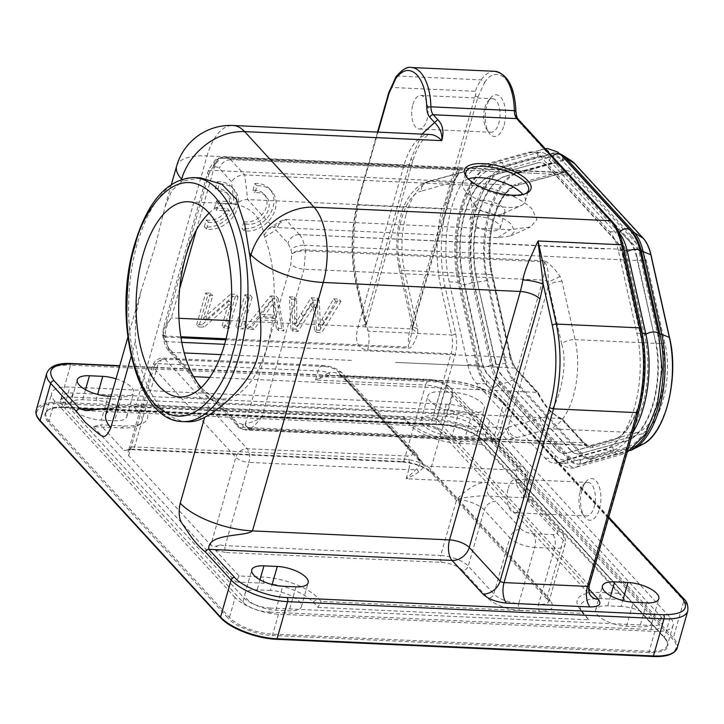 <?xml version="1.0" encoding="UTF-8"?>
<svg xmlns="http://www.w3.org/2000/svg" width="724" height="724" viewBox="0 0 724 724"><rect width="100%" height="100%" fill="white"/><g stroke="black" fill="none" stroke-linecap="round" stroke-linejoin="round"><path stroke-width="0.54" stroke-dasharray="3.62 2.71" d="M622.631 255.662L623.074 255.69A34.598 16.86 92.6 0 0 616.368 241.137L547.733 166.357A34.598 16.86 92.6 0 0 540.547 162.565A34.598 16.86 92.6 0 0 537.878 162.873L491.714 175.516A69.911 34.073 -87.4 0 0 464.681 212.883A69.911 34.073 -87.4 0 0 462.663 277.509L481.216 360.19A34.598 16.86 -87.4 0 0 487.922 374.742L556.566 449.514A34.598 16.86 -87.4 0 0 563.752 453.305A34.598 16.86 -87.4 0 0 566.421 452.998L612.133 440.337A69.911 34.073 -87.4 0 0 641.183 338.343L622.631 255.662A34.598 16.86 -87.4 0 0 615.925 241.11L547.29 166.339A34.598 16.86 -87.4 0 0 540.095 162.547A34.598 16.86 -87.4 0 0 537.434 162.855M623.074 255.69L641.627 338.37A69.911 34.073 92.6 0 1 612.576 440.355L566.865 453.025A34.598 16.86 92.6 0 1 564.195 453.333A34.598 16.86 92.6 0 1 557.009 449.541L488.365 374.761A34.598 16.86 92.6 0 1 481.659 360.208L463.107 277.527A69.911 34.073 92.6 0 1 465.125 212.901A69.911 34.073 92.6 0 1 492.157 175.534L537.878 162.873M561.489 166.991L629.69 241.744A34.598 16.86 92.6 0 1 636.387 256.296L654.949 338.977A69.911 34.073 92.6 0 1 625.898 440.961L580.177 453.631A34.598 16.86 92.6 0 1 577.508 453.939A34.598 16.86 92.6 0 1 570.322 450.147L501.678 375.367A34.598 16.86 92.6 0 1 494.981 360.814L476.419 278.134A69.911 34.073 92.6 0 1 478.437 213.517A69.911 34.073 92.6 0 1 505.47 176.149L551.19 163.479A34.598 16.86 92.6 0 1 553.86 163.172A34.598 16.86 92.6 0 1 561.046 166.963L561.489 166.991A34.598 16.86 -87.4 0 0 554.303 163.19A34.598 16.86 -87.4 0 0 551.634 163.506L551.19 163.479M629.69 241.744L561.046 166.963M564.385 170.792L518.565 183.489C497.913 187.525 483.234 239.065 492.338 275.527L510.945 358.398L516.266 369.955A2.036 1.602 137.4 0 0 514.999 368.063L537.317 392.372A103.297 50.336 -87.4 0 0 561.335 418.526L583.644 442.835A2.036 1.602 -42.6 0 1 584.901 444.726C587.318 447.314 589.924 448.237 592.73 447.495L638.55 434.807C659.202 430.762 673.881 379.222 664.768 342.76L646.17 259.889L640.849 248.332A2.036 1.602 -42.6 0 1 638.559 250.061L569.915 175.289A2.036 1.602 137.4 0 0 572.204 173.561C569.797 170.973 567.191 170.059 564.385 170.792A2.036 1.756 -105.5 0 1 562.666 172.728L223.553 157.235L221.01 157.932L459.821 168.846C462.319 168.927 463.695 169.896 463.939 171.742L429.848 181.443A10.181 8.778 74.5 0 0 427.45 181.715A10.181 8.778 74.5 0 0 421.296 191.109L453.631 182.158L456.373 176.194M453.704 182.158L459.052 173.045L462.183 172.502M463.939 171.724L458.708 173.525L454.907 179.869A5.086 1.937 -164.1 0 1 454.916 180.421A5.086 1.937 -164.1 0 1 452.147 181.344L410.128 328.868A5.086 1.937 15.9 0 0 412.897 327.936A5.086 1.937 15.9 0 0 412.852 327.384L413.277 323.818L400.146 265.346C392.797 235.943 404.644 194.367 421.296 191.109M201.172 387.593A97.695 47.612 -87.4 0 0 222.006 398.906A97.695 47.612 -87.4 0 0 267.319 345.819A97.695 47.612 -87.4 0 0 264.64 237.237L264.079 235.074C261.264 218.033 251.889 207.815 235.943 204.43C239.418 201.145 243.345 199.525 247.708 199.562L472.31 209.824C485.514 209.96 506.221 218.014 511.705 224.947L514.592 231.264L510.329 236.033L497.841 237.644L273.247 227.381L247.708 199.562L244.685 174.927L469.288 185.19C491.813 185.959 521.941 197.516 532.33 209.39L536.891 219.616L530.411 226.992L510.149 229.698L285.546 219.435L280.948 220.775L275.853 229.997L287.98 243.21L290.939 249.635L291.844 253.681L290.867 264.142L245.427 423.64C246.187 426.463 247.916 428.11 250.613 428.572L250.413 428.726A5.086 2.48 92.6 0 1 249.871 428.997L493.116 440.111C494.999 440.147 502.836 439.767 514.004 438.364L549.715 428.735L636.713 432.708A61.06 29.756 -87.4 0 0 662.089 343.638L575.082 339.656A61.06 29.756 92.6 0 1 549.715 428.735A10.181 8.778 -105.5 0 1 540.511 418.255C555.742 418.635 569.842 369.14 561.661 344.027A10.181 4.344 -12.6 0 1 575.082 339.656L561.96 281.183L560.114 276.505C556.313 270.948 552.837 266.984 549.697 264.586C547.172 262.133 545.344 260.857 544.204 260.767L544.367 261.817C545.751 262.188 547.679 268.414 547.959 271.581L548.539 285.546L508.185 427.205L501.035 436.065C498.438 438.301 495.976 439.558 493.659 439.839A25.44 12.399 -87.4 0 0 500.782 427.613L542.801 280.098A5.086 1.937 -164.1 0 1 548.611 281.971L560.114 276.496M561.951 281.193C555.145 281.672 550.692 283.129 548.611 285.537M508.248 427.214C508.185 432.355 511.225 435.839 517.379 437.676M514.004 438.373C510.32 437.187 507.85 434.219 506.61 429.486M417.612 328.986L412.264 326.415L413.35 323.836M400.146 265.346A10.181 4.344 167.4 0 0 399.096 267.98A10.181 4.344 167.4 0 0 404.481 270.514L417.603 328.995L417.839 333.601C414.146 343.701 411.114 348.561 408.734 348.19L225.798 339.837M412.888 327.384L412.499 328.633M412.526 328.904L417.829 333.61M458.808 173.289L456.41 176.104L457.74 173.163C459.215 170.873 459.722 169.525 459.278 169.117A25.44 12.399 -87.4 0 0 452.147 181.344L213.345 170.43L196.349 230.105M229.617 320.614L410.128 328.868A25.44 12.399 -87.4 0 0 408.562 347.14L412.852 327.384M544.204 260.767L305.392 249.852C300.035 249.834 295.528 251.11 291.853 253.681C295.962 251.753 300.532 250.821 305.564 250.902L304.37 245.273L643.482 260.767A25.44 12.399 -87.4 0 0 638.559 250.061L298.949 234.558L605.192 248.92M218.657 158.239L212.756 167.525L215.662 159.823L220.467 158.203L459.278 169.117A5.086 2.48 -87.4 0 1 459.821 168.846M178.955 318.298L171.326 317.954L163.362 328.343L163.289 334.153L208.729 174.665A10.181 3.873 -164.1 0 1 207.815 172.276A10.181 3.873 -164.1 0 1 213.345 170.43A25.44 12.399 -87.4 0 1 216.503 162.855L221.01 157.932L218.766 158.212M179.652 288.713L171.326 317.954C167.226 323.592 165.208 329.474 165.28 335.61A25.44 12.399 92.6 0 0 165.316 336.026A5.086 1.267 -5.6 0 1 162.701 335.185A5.086 1.267 -5.6 0 1 163.325 334.488L162.864 335.791L165.488 337.076A5.086 2.48 92.6 0 1 165.316 336.026L180.828 336.741M230.612 159.597L535.814 173.353L230.612 159.597A25.44 12.399 -87.4 0 0 225.517 156.999A25.44 12.399 -87.4 0 0 223.553 157.235A10.181 8.778 74.5 0 0 221.155 157.497A10.181 8.778 74.5 0 0 214.992 166.9L217.245 166.972L219.345 168.439L231.472 181.652L234.223 204.096A97.695 47.612 -87.4 0 0 230.92 203.715A97.695 47.612 -87.4 0 0 209.145 213.082M250.613 428.572C254.097 426.137 257.889 422.183 261.979 416.707L500.782 427.613A5.086 1.937 15.9 0 1 506.583 429.486M195.037 379.204A103.297 50.336 -87.4 0 0 217.77 402.834L561.335 418.526L562.313 418.897L562.711 420.553L584.901 444.726M550.276 441.694L422.255 435.649L583.644 442.835A25.44 12.399 -87.4 0 0 588.929 445.631A25.44 12.399 -87.4 0 0 590.893 445.396L636.713 432.708A2.036 1.756 74.5 0 1 638.55 434.807M422.445 435.839L240.087 427.142A5.086 4 -42.6 0 1 237.626 426.056A5.086 4 -42.6 0 1 236.938 422.409L214.322 397.775L201.625 388.688L190.91 372.272L168.294 347.638L164.348 339.076A5.086 2.172 167.4 0 0 163.823 340.389A5.086 2.172 167.4 0 0 166.52 341.665L181.805 342.362M209.761 377.403L537.317 392.372L538.457 392.924L538.457 394.127L549.597 411.006L562.711 420.553M395.621 362.434L480.908 366.127L395.621 362.434M181 337.782L165.488 337.076L166.52 341.665A25.44 12.399 92.6 0 0 171.443 352.362L184.231 352.95M221.2 354.642L353.258 360.48M592.73 447.495A2.036 1.756 74.5 0 0 590.893 445.396L247.337 429.703L249.871 428.997A5.086 4.389 -105.5 0 1 245.273 423.757L252.359 421.911C256.006 420.563 259.21 418.825 261.979 416.707L303.999 269.183L305.564 250.902L544.367 261.817A25.44 12.399 -87.4 0 1 542.801 280.098L303.999 269.183A10.181 3.873 15.9 0 1 290.867 264.142M478.483 216.548A15.774 6.009 15.9 0 0 469.903 219.417A15.774 6.009 15.9 0 0 476.265 226.675A15.774 6.009 15.9 0 0 491.677 230.92A15.774 6.009 15.9 0 0 500.248 228.06A15.774 6.009 15.9 0 0 493.895 220.793A15.774 6.009 15.9 0 0 478.483 216.548M230.431 159.398L244.685 174.927C239.3 174.955 234.893 177.199 231.472 181.652M235.943 204.43L234.223 204.096M264.079 235.074L268.631 228.694L273.247 227.381L285.546 219.435L299.799 234.965M493.116 440.111A5.086 2.48 -87.4 0 0 493.659 439.839L250.413 428.726C247.717 428.264 246.006 426.608 245.273 423.757L242.73 424.463A5.086 4.389 -105.5 0 0 247.337 429.703A25.44 12.399 92.6 0 1 245.373 429.929A25.44 12.399 92.6 0 1 240.087 427.142L217.77 402.834L215.309 401.865L214.322 397.775M193.761 376.67L190.928 375.195L190.91 372.272M559.815 153.769A44.779 21.82 -87.4 0 0 556.548 153.108A44.779 21.82 -87.4 0 0 553.091 153.506L507.37 166.176A80.093 39.033 -87.4 0 0 476.401 208.974A80.093 39.033 -87.4 0 0 474.093 283.012L492.646 365.692A44.779 21.82 -87.4 0 0 501.325 384.525L569.96 459.297A44.779 21.82 -87.4 0 0 579.263 464.211A44.779 21.82 -87.4 0 0 582.72 463.803L628.432 451.143A80.093 39.033 -87.4 0 0 630.188 450.581M483.125 200.258A15.774 6.009 15.9 0 0 474.546 203.118A15.774 6.009 15.9 0 0 475.216 205.888A15.774 6.009 15.9 0 0 496.311 214.63A15.774 6.009 15.9 0 0 502.863 213.761A15.774 6.009 15.9 0 0 504.89 211.761A15.774 6.009 15.9 0 0 498.537 204.494A15.774 6.009 15.9 0 0 483.125 200.258M418.599 472.084L416.879 468.727C419.178 466.166 420.291 463.876 420.219 461.867L424.002 465.966C424.173 466.926 422.373 468.962 418.599 472.084C417.232 473.342 408.798 477.849 406.173 478.763L416.879 468.727A20.353 7.747 -164.1 0 1 408.752 469.713A10.181 4.959 -87.4 0 0 407.069 456.02L247.282 448.726L165.135 359.24L163.036 358.226L158.303 363.656L318.098 370.959A20.353 7.747 -164.1 0 1 328.832 372.806L315.519 380.01C318.08 378.761 327.456 375.828 330.117 375.693L328.832 372.806C332.814 372.064 336.452 372.525 339.746 374.199A19.774 7.53 15.9 0 1 344.714 378L418.345 458.211A5.086 4 137.4 0 0 419.214 460.337A5.086 4 137.4 0 0 421.667 461.414L348.045 381.213A5.086 4 -42.6 0 1 345.583 380.127A5.086 4 -42.6 0 1 344.714 378A10.181 8 -42.6 0 0 342.986 373.756L416.617 453.966A10.181 8 137.4 0 0 411.694 451.794C413.712 454.572 412.173 455.975 407.069 456.02M527.28 480.175L516.257 483.795C518.411 489.388 521.932 494.085 526.81 497.886L489.243 496.166C485.442 495.641 480.664 495.723 474.899 496.42C471.442 496.736 461.65 497.768 456.681 499.406C469.985 486.247 479.243 482.012 487.56 482.483C486.284 488.229 486.836 492.791 489.243 496.166L495.714 501.352A10.181 8 -42.6 0 0 484.256 509.995L509.796 537.814L493.813 593.924A19.34 7.358 15.9 0 0 518.764 603.499L534.746 547.389A19.34 7.358 -164.1 0 1 509.796 537.814A10.181 8 137.4 0 1 521.253 529.163L495.714 501.352M330.117 375.693L336.506 375.294L340.606 376.371M634.975 446.898A80.093 39.033 92.6 0 1 626.658 451.061L580.938 463.722A44.779 21.82 92.6 0 1 577.49 464.129A44.779 21.82 92.6 0 1 568.186 459.215L499.542 384.444A44.779 21.82 92.6 0 1 490.872 365.611L472.32 282.93A80.093 39.033 92.6 0 1 474.627 208.901A80.093 39.033 92.6 0 1 505.596 166.095L551.317 153.425A44.779 21.82 92.6 0 1 554.765 153.026A44.779 21.82 92.6 0 1 562.086 156.049M468.365 178.882A32.562 12.399 15.9 0 0 462.654 183.588A32.562 12.399 15.9 0 0 464.03 189.29A32.562 12.399 15.9 0 0 507.587 207.345A32.562 12.399 15.9 0 0 521.117 205.553A32.562 12.399 15.9 0 0 525.289 201.435A32.562 12.399 15.9 0 0 522.918 194.412M531.615 500.139L526.81 497.886L557.028 530.801A10.181 8 -42.6 0 1 561.978 533A10.181 8 -42.6 0 1 563.326 540.258L533.108 507.343C525.425 501.234 522.619 482.338 525.497 475.333L527.298 480.103C528.448 475.777 527.38 471.758 524.113 468.039L450.491 387.838A10.181 8 -42.6 0 1 451.867 395.123L430.726 469.333A20.353 7.747 15.9 0 0 404.463 459.251L134.583 446.925A10.181 3.873 15.9 0 0 130.718 447.341L128.148 451.939L128.673 455.677L210.811 545.154C212.784 546.801 215.915 546.692 220.223 544.846C216.177 546.204 214.63 548.032 215.571 550.34L239.119 575.987L263.084 577.082A42.743 16.272 -164.1 0 1 318.243 598.259L321.166 601.436L583.942 613.445L581.019 610.269A42.743 16.272 -164.1 0 1 579.01 607.744A42.743 16.272 -164.1 0 1 600.431 592.494L619.961 593.39L481.216 442.246L461.686 441.35A42.743 16.272 -164.1 0 1 406.526 420.182L403.503 416.888L140.727 404.879L143.75 408.173A42.743 16.272 -164.1 0 1 142.094 423.585A42.743 16.272 -164.1 0 1 124.347 425.938L100.374 424.843L123.922 450.491L128.356 450.002L130.718 447.341M636.387 256.296L636.83 256.314A34.598 16.86 -87.4 0 0 630.133 241.762M636.83 256.314L654.949 338.977M625.898 440.961L626.341 440.988A69.911 34.073 -87.4 0 0 655.392 338.995M626.341 440.988L580.177 453.631M570.322 450.147L570.765 450.165A34.598 16.86 -87.4 0 0 577.951 453.957A34.598 16.86 -87.4 0 0 580.621 453.649M570.765 450.165L501.678 375.367M494.981 360.814L495.424 360.842A34.598 16.86 -87.4 0 0 502.121 375.394M495.424 360.842L476.419 278.134M505.47 176.149L505.913 176.167A69.911 34.073 -87.4 0 0 478.881 213.535A69.911 34.073 -87.4 0 0 476.863 278.152M505.913 176.167L551.634 163.506M466.654 176.991A32.562 12.399 15.9 0 0 467.251 177.977A32.562 12.399 15.9 0 0 510.809 196.032A32.562 12.399 15.9 0 0 524.339 194.24A32.562 12.399 15.9 0 0 525.362 193.715M391.91 87.468L389.431 92.029L359.167 198.295C358.018 202.286 357.774 204.53 358.425 205.028L441.866 208.838C442.771 208.44 443.794 206.231 444.934 202.213L475.206 95.948C475.994 93.224 476.048 91.667 475.36 91.278L391.91 87.468A44.273 21.575 92.6 0 1 397.738 76.038L396.173 76.626M366.045 324.262L357.946 327.04C354.335 341.14 357.556 348.787 367.602 349.982L451.043 353.792A20.353 9.919 -87.4 0 0 451.631 334.959L368.181 331.149L365.692 326.352L364.878 320.687L366.063 324.198M589.155 585.852A3.05 1.158 15.9 0 0 588.884 585.146L436.726 419.395L454.989 355.303C456.925 348.063 457.152 340.841 455.658 333.655L445.016 286.387C439.305 258.875 440.156 231.255 447.586 203.535L477.858 97.269L484.637 82.445L481.189 79.857L397.738 76.038A44.273 21.575 92.6 0 1 411.277 67.495M412.888 104.555A16.788 8.181 92.6 0 1 420.68 95.432A16.788 8.181 92.6 0 1 426.934 119.849A16.788 8.181 92.6 0 1 419.142 128.981A16.788 8.181 92.6 0 1 412.888 104.555M508.239 488.293A16.788 8.181 92.6 0 1 516.031 479.17A16.788 8.181 92.6 0 1 522.285 503.596A16.788 8.181 92.6 0 1 514.493 512.719A16.788 8.181 92.6 0 1 508.239 488.293M200.439 177.869L183.272 180.964A122.121 59.513 -87.4 0 0 180.747 182.267L181.597 179.29M235.11 597.572L54.662 400.996A33.585 12.788 -164.1 0 1 51.657 393.132A33.585 12.788 -164.1 0 1 69.911 387.032L446.319 404.227A33.585 12.788 -164.1 0 1 489.659 420.87L670.107 617.445A33.585 12.788 -164.1 0 1 673.112 625.31A33.585 12.788 -164.1 0 1 654.858 631.409L278.45 614.205A33.585 12.788 -164.1 0 1 235.11 597.572L229.445 617.481A1.014 0.796 -42.6 0 1 228.295 618.341L47.847 421.766C41.042 412.345 46.273 407.558 63.558 407.386A1.014 0.498 -87.4 0 0 63.766 407.494A1.014 0.498 -87.4 0 0 64.246 406.942A33.585 12.788 15.9 0 0 45.983 413.042A33.585 12.788 15.9 0 0 48.988 420.906A1.014 0.796 -42.6 0 1 47.847 421.766M220.223 544.846A10.181 3.873 15.9 0 0 225.236 545.67A5.086 2.48 -87.4 0 0 226.078 552.521L441.531 562.358C450.563 563.191 457.568 565.887 462.546 570.431A5.086 4 137.4 0 0 468.274 566.105L484.256 509.995A21.367 8.136 -164.1 0 0 456.681 499.406L440.69 555.516A21.367 8.136 -164.1 0 1 468.274 566.105L493.813 593.924A5.086 4 137.4 0 1 488.085 598.241C492.42 603.816 509.253 610.278 519.606 610.35A5.086 2.48 92.6 0 1 518.764 603.499L538.556 604.404A19.34 7.358 15.9 0 0 549.073 600.893A19.34 7.358 15.9 0 0 547.344 596.368L563.326 540.258A19.34 7.358 -164.1 0 1 565.028 544.864A19.34 7.358 -164.1 0 1 554.548 548.294L538.556 604.404A5.086 2.48 92.6 0 0 539.398 611.255C551.634 611.146 555.326 607.762 550.493 601.101A5.086 4 -42.6 0 1 548.032 600.015A5.086 4 -42.6 0 1 547.344 596.368L430.726 469.333A5.086 4 -42.6 0 0 431.423 472.98L549.027 601.454L565.055 544.783C565.951 539.869 564.91 535.932 561.942 532.973L531.724 500.049C530.339 499.153 528.891 495.795 527.38 489.976C526.755 483.695 526.728 480.401 527.316 480.093M619.011 232.63A44.779 21.82 -87.4 0 0 618.504 232.06L549.86 157.289A44.779 21.82 -87.4 0 0 540.566 152.375A44.779 21.82 -87.4 0 0 537.108 152.782L491.397 165.443A80.093 39.033 -87.4 0 0 460.419 208.25A80.093 39.033 -87.4 0 0 458.111 282.279L476.673 364.959A44.779 21.82 -87.4 0 0 485.342 383.792L553.987 458.563A44.779 21.82 -87.4 0 0 563.281 463.478A44.779 21.82 -87.4 0 0 566.738 463.079L612.459 450.409A80.093 39.033 -87.4 0 0 632.821 432.563M484.799 107.84A16.788 8.181 92.6 0 1 487.895 101.36A16.788 8.181 92.6 0 1 492.582 98.717A16.788 8.181 92.6 0 1 498.845 123.143A16.788 8.181 92.6 0 1 491.053 132.266A16.788 8.181 92.6 0 1 486.619 129.198A16.788 8.181 92.6 0 1 484.799 107.84M580.15 491.578A16.788 8.181 92.6 0 1 583.245 485.098A16.788 8.181 92.6 0 1 587.933 482.456A16.788 8.181 92.6 0 1 594.196 506.881A16.788 8.181 92.6 0 1 586.404 516.004A16.788 8.181 92.6 0 1 581.969 512.936A16.788 8.181 92.6 0 1 580.15 491.578M270.26 608.06A20.353 7.747 -164.1 0 1 243.988 597.979L63.603 401.467A20.353 7.747 -164.1 0 1 61.784 396.698A20.353 7.747 -164.1 0 1 72.843 393.005L454.572 410.445A20.353 7.747 -164.1 0 1 480.845 420.535L661.229 617.038A20.353 7.747 -164.1 0 1 663.057 621.807A20.353 7.747 -164.1 0 1 651.989 625.5L270.26 608.06L269.102 612.133A20.353 7.747 -164.1 0 1 242.83 602.051L62.445 405.54A20.353 7.747 -164.1 0 1 60.626 400.77A20.353 7.747 -164.1 0 1 71.685 397.078L453.405 414.517A20.353 7.747 -164.1 0 1 479.686 424.608L660.071 621.111A20.353 7.747 -164.1 0 1 661.89 625.88A20.353 7.747 -164.1 0 1 650.831 629.572L269.102 612.133M187.154 421.757A122.121 59.513 92.6 0 1 135.334 341.692L135.515 316.75L140.954 291.301L155.615 244.766L165.108 206.494L171.724 190.819L180.747 182.267M484.637 82.445C496.872 63.314 515.606 80.699 515.506 111.107C515.66 115.731 516.701 119.17 518.619 121.415A3.05 2.398 137.4 0 0 518.203 119.225M618.305 250.486A44.779 21.82 -87.4 0 0 609.626 231.662L540.982 156.882A44.779 21.82 -87.4 0 0 531.688 151.977A44.779 21.82 -87.4 0 0 528.23 152.375L482.519 165.036A80.093 39.033 -87.4 0 0 451.541 207.842A80.093 39.033 -87.4 0 0 449.233 281.871L467.794 364.552A44.779 21.82 -87.4 0 0 476.464 383.385L545.109 458.156A44.779 21.82 -87.4 0 0 554.403 463.07A44.779 21.82 -87.4 0 0 557.86 462.672L603.581 450.011A80.093 39.033 -87.4 0 0 636.858 333.176L618.305 250.486L624.233 250.757M504.094 125.152A20.86 10.163 -87.4 0 0 502.746 100.22A20.86 10.163 -87.4 0 0 490.492 98.102A20.86 10.163 -87.4 0 0 486.646 106.147A20.86 10.163 -87.4 0 0 488.917 132.682A20.86 10.163 -87.4 0 0 504.094 125.152M599.445 508.9A20.86 10.163 -87.4 0 0 598.096 483.958A20.86 10.163 -87.4 0 0 585.843 481.84A20.86 10.163 -87.4 0 0 581.996 489.886A20.86 10.163 -87.4 0 0 584.259 516.429A20.86 10.163 -87.4 0 0 599.445 508.9M239.119 575.987L235.879 581.96L263.844 583.245A38.164 14.534 -164.1 0 1 313.094 602.151L317.927 607.418L321.166 601.436M317.927 607.418L588.693 619.789L583.942 613.445M588.693 619.789L583.852 614.522A38.164 14.534 -164.1 0 1 582.06 612.269A38.164 14.534 -164.1 0 1 601.182 598.658L624.712 599.734L619.961 593.39M624.712 599.734L482.139 444.418L481.216 442.246M482.139 444.418L458.609 443.341A38.164 14.534 -164.1 0 1 409.359 424.436L404.426 419.06L403.503 416.888M404.426 419.06L133.659 406.68L140.727 404.879M133.659 406.68L138.601 412.065A38.164 14.534 -164.1 0 1 137.117 425.821A38.164 14.534 -164.1 0 1 121.27 427.929L93.305 426.653L100.374 424.843M93.305 426.653L235.879 581.96M105.858 414.499A55.974 21.313 -164.1 0 1 136.284 404.336L127.813 406.988L86.102 410.653M621.101 606.45L607.78 605.843A22.39 8.525 15.9 0 0 595.617 609.907A22.39 8.525 15.9 0 0 604.63 620.224A22.39 8.525 15.9 0 0 626.504 626.242L639.826 626.848A22.39 8.525 15.9 0 0 651.998 622.785A22.39 8.525 15.9 0 0 642.975 612.468A22.39 8.525 15.9 0 0 621.101 606.45L622.776 600.567M101.351 420.128L114.673 420.744A22.39 8.525 15.9 0 0 126.836 416.671A22.39 8.525 15.9 0 0 117.822 406.363A22.39 8.525 15.9 0 0 95.948 400.345L82.626 399.729A22.39 8.525 15.9 0 0 70.463 403.802A22.39 8.525 15.9 0 0 79.477 414.11A22.39 8.525 15.9 0 0 101.351 420.128L108.184 396.146M116.021 378.824A22.39 8.525 -164.1 0 1 133.668 392.689A22.39 8.525 -164.1 0 1 121.505 396.761L111.053 396.281M452.011 436.156L465.333 436.762A22.39 8.525 15.9 0 0 477.505 432.699A22.39 8.525 15.9 0 0 468.482 422.382A22.39 8.525 15.9 0 0 446.608 416.363L433.287 415.757A22.39 8.525 15.9 0 0 421.124 419.82A22.39 8.525 15.9 0 0 430.137 430.137A22.39 8.525 15.9 0 0 452.011 436.156L458.844 412.173A22.39 8.525 -164.1 0 1 436.97 406.155A22.39 8.525 -164.1 0 1 427.947 395.838A22.39 8.525 -164.1 0 1 440.12 391.774L453.441 392.381A22.39 8.525 -164.1 0 1 475.315 398.399A22.39 8.525 -164.1 0 1 484.329 408.716A22.39 8.525 -164.1 0 1 472.166 412.78L458.844 412.173M270.441 590.431L257.12 589.816A22.39 8.525 15.9 0 0 244.956 593.888A22.39 8.525 15.9 0 0 253.97 604.196A22.39 8.525 15.9 0 0 275.844 610.214L289.166 610.83A22.39 8.525 15.9 0 0 301.338 606.757A22.39 8.525 15.9 0 0 292.315 596.449A22.39 8.525 15.9 0 0 270.441 590.431L272.115 584.539M608.54 517.796L501.542 401.241C494.411 392.001 466.156 381.159 449.016 381.077A3.05 1.484 -87.4 0 0 448.373 380.743A3.05 1.484 -87.4 0 0 446.961 382.399L436.391 419.504A1.014 0.498 -87.4 0 0 436.563 420.87L60.155 403.675C40.906 401.965 30.236 411.73 40.743 421.44L221.191 618.024C228.368 627.581 258.703 639.22 276.351 639.192L652.758 656.396C672.008 658.107 682.678 648.333 672.171 638.622L491.723 442.047C484.546 432.49 454.21 420.843 436.563 420.87M244.169 230.802L246.115 223.96A17.81 13.991 137.4 0 0 265.455 215.39A17.81 13.991 137.4 0 0 266.124 196.385A17.81 13.991 137.4 0 0 255.029 192.675L256.984 185.824A25.44 19.991 -42.6 0 1 271.744 191.217A25.44 19.991 -42.6 0 1 271.129 217.888A25.44 19.991 -42.6 0 1 244.169 230.802L242.042 228.485L243.988 221.644L246.115 223.96M243.988 221.644A17.81 13.991 137.4 0 0 263.328 213.073A17.81 13.991 137.4 0 0 263.998 194.068A17.81 13.991 137.4 0 0 252.902 190.349L255.029 192.675M252.902 190.349L254.857 183.507L256.984 185.824M254.857 183.507A25.44 19.991 -42.6 0 1 269.618 188.901A25.44 19.991 -42.6 0 1 269.002 215.571A25.44 19.991 -42.6 0 1 242.042 228.485M229.508 210.91L216.548 210.322L218.548 203.29L231.508 203.878A17.81 13.991 137.4 0 0 228.485 194.666A17.81 13.991 137.4 0 0 217.39 190.955L219.345 184.104A25.44 19.991 -42.6 0 1 234.105 189.498A25.44 19.991 -42.6 0 1 233.49 216.168A25.44 19.991 -42.6 0 1 206.53 229.083L208.476 222.241A17.81 13.991 137.4 0 0 229.508 210.91L227.381 208.593L214.422 208.005L216.548 210.322M214.422 208.005L216.422 200.973L218.548 203.29M216.422 200.973L229.381 201.562L231.508 203.878M229.381 201.562A17.81 13.991 137.4 0 0 226.35 192.34A17.81 13.991 137.4 0 0 215.263 188.629L217.39 190.955M215.263 188.629L217.209 181.787L219.345 184.104M217.209 181.787A25.44 19.991 -42.6 0 1 231.979 187.181A25.44 19.991 -42.6 0 1 231.363 213.852A25.44 19.991 -42.6 0 1 204.403 226.766L206.53 229.083M204.403 226.766L206.349 219.924L208.476 222.241M206.349 219.924A17.81 13.991 137.4 0 0 227.381 208.593M340.977 301.374L321.755 332.588L316.56 332.352L315.212 304.071L297.971 331.502L293.066 331.275L291.546 299.121L296.659 299.356L296.84 326.958L313.103 300.107L319.239 300.388L320.524 328.044L335.764 301.139L340.977 301.374L338.85 299.057L319.628 330.271L321.755 332.588M319.628 330.271L314.433 330.035L316.56 332.352M314.433 330.035L313.076 301.754L315.212 304.071M313.076 301.754L295.844 329.185L297.971 331.502M295.844 329.185L290.93 328.958L293.066 331.275M290.93 328.958L289.41 296.804L291.546 299.121M289.41 296.804L294.532 297.03L296.659 299.356M294.532 297.03L294.713 324.642L296.84 326.958M294.713 324.642L310.976 297.781L313.103 300.107M310.976 297.781L317.112 298.062L319.239 300.388M317.112 298.062L318.397 325.719L320.524 328.044M318.397 325.719L333.637 298.822L335.764 301.139M333.637 298.822L338.85 299.057M263.572 316.75L276.604 317.347L274.677 301.718L263.572 316.75L261.445 314.433L274.477 315.031L276.604 317.347M274.477 315.031L272.55 299.401L274.677 301.718M278.251 298.514L283.998 330.859L278.595 330.615L277.102 320.832L261.029 320.089L253.807 329.483L248.015 329.221L272.767 298.261L278.251 298.514L276.125 296.197L281.862 328.542L283.998 330.859M281.862 328.542L276.468 328.298L278.595 330.615M276.468 328.298L274.966 318.506L277.102 320.832M274.966 318.506L258.902 317.773L261.029 320.089M258.902 317.773L251.681 327.167L253.807 329.483M251.681 327.167L245.888 326.904L248.015 329.221M245.888 326.904L270.64 295.944L272.767 298.261M270.64 295.944L276.125 296.197M272.55 299.401L261.445 314.433M252.115 297.32L243.092 328.995L237.997 328.759L247.02 297.084L252.115 297.32L249.979 295.003L240.956 326.678L243.092 328.995M240.956 326.678L235.861 326.443L237.997 328.759M235.861 326.443L244.893 294.768L247.02 297.084M244.893 294.768L249.979 295.003M238.106 296.677L229.083 328.352L224.205 328.126L231.291 303.238L204.014 327.212L198.792 326.967L207.815 295.292L212.693 295.519L205.607 320.388L232.884 296.442L238.106 296.677L235.979 294.36L226.956 326.035L229.083 328.352M226.956 326.035L222.078 325.809L224.205 328.126M222.078 325.809L229.164 300.922L231.291 303.238M229.164 300.922L201.887 324.886L204.014 327.212M201.887 324.886L196.666 324.651L198.792 326.967M196.666 324.651L205.688 292.976L207.815 295.292M205.688 292.976L210.566 293.193L212.693 295.519M210.566 293.193L203.48 318.062L205.607 320.388M203.48 318.062L230.757 294.116L232.884 296.442M230.757 294.116L235.979 294.36M549.407 160.475L618.043 235.255A41.214 20.082 92.6 0 1 626.034 252.586L644.586 335.266A76.527 37.295 92.6 0 1 612.785 446.907L567.073 459.568A41.214 20.082 92.6 0 1 555.326 455.423L486.691 380.643A41.214 20.082 92.6 0 1 478.709 363.312L460.147 280.631A76.527 37.295 92.6 0 1 462.355 209.888A76.527 37.295 92.6 0 1 491.949 168.991L537.67 156.321A41.214 20.082 92.6 0 1 549.407 160.475A7.629 6 -42.6 0 1 552.168 156.221M630.323 230.395A7.629 6 -42.6 0 1 631.364 235.861L562.72 161.081A7.629 6 -42.6 0 0 561.688 155.615M618.043 235.255A7.629 6 -42.6 0 1 619.183 232.838M631.364 235.861A41.214 20.082 92.6 0 1 639.346 253.192L657.908 335.873A76.527 37.295 92.6 0 1 626.106 447.513L580.386 460.174A41.214 20.082 92.6 0 1 568.648 456.029L500.003 381.249A41.214 20.082 92.6 0 1 492.021 363.919L473.46 281.238A76.527 37.295 92.6 0 1 475.668 210.503A76.527 37.295 92.6 0 1 505.261 169.597L550.982 156.936A41.214 20.082 92.6 0 1 562.72 161.081M626.034 252.586A7.629 3.258 -12.6 0 1 627.328 251.545M640.134 251.219A7.629 3.258 -12.6 0 1 639.346 253.192M644.586 335.266A7.629 3.258 -12.6 0 1 645.88 334.235M612.785 446.907A7.629 6.579 74.5 0 0 619.681 454.772A7.629 6.579 74.5 0 0 621.482 454.563A7.629 6.579 74.5 0 0 626.106 447.513M658.695 333.9A7.629 3.258 -12.6 0 1 657.908 335.873M567.073 459.568A7.629 6.579 74.5 0 0 573.969 467.433A7.629 6.579 74.5 0 0 575.761 467.233A7.629 6.579 74.5 0 0 580.386 460.174M555.326 455.423A7.629 6 137.4 0 0 556.367 460.88A7.629 6 137.4 0 0 560.05 462.509A7.629 6 137.4 0 0 568.648 456.029M486.691 380.643A7.629 6 137.4 0 0 487.723 386.109A7.629 6 137.4 0 0 491.415 387.738A7.629 6 137.4 0 0 500.003 381.249M478.709 363.312A7.629 3.258 167.4 0 0 477.912 365.285A7.629 3.258 167.4 0 0 481.949 367.195A7.629 3.258 167.4 0 0 492.021 363.919M460.147 280.631A7.629 3.258 167.4 0 0 459.36 282.604A7.629 3.258 167.4 0 0 463.396 284.514A7.629 3.258 167.4 0 0 473.46 281.238M491.949 168.991A7.629 6.579 -105.5 0 1 496.574 161.941A7.629 6.579 -105.5 0 1 498.365 161.733A7.629 6.579 -105.5 0 1 505.261 169.597M537.67 156.321A7.629 6.579 -105.5 0 1 542.285 149.271A7.629 6.579 -105.5 0 1 544.086 149.072A7.629 6.579 -105.5 0 1 550.982 156.936M406.236 214.078A61.06 29.756 92.6 0 1 429.848 181.443L516.846 185.416A61.06 29.756 -87.4 0 0 493.234 218.051A61.06 29.756 -87.4 0 0 491.478 274.496L404.481 270.514A61.06 29.756 92.6 0 1 406.236 214.078M561.661 344.027L548.539 285.546M508.185 427.205L540.511 418.255M226.06 338.805L408.562 347.14A5.086 2.48 -87.4 0 0 408.734 348.19M413.277 323.818L453.631 182.158M535.814 173.353L569.915 175.289A25.44 12.399 -87.4 0 0 564.63 172.502A25.44 12.399 -87.4 0 0 562.666 172.728L516.846 185.416A2.036 1.756 -105.5 0 0 518.565 183.489M664.768 342.76A2.036 0.869 -12.6 0 1 662.089 343.638L643.482 260.767A2.036 0.869 -12.6 0 0 646.17 259.889M224.576 344.316L510.076 357.366A25.44 12.399 -87.4 0 0 514.999 368.063L480.908 366.109M492.338 275.527A2.036 0.869 167.4 0 0 492.555 275.002A2.036 0.869 167.4 0 0 491.478 274.496L510.076 357.366A2.036 0.869 167.4 0 1 511.153 357.873A2.036 0.869 167.4 0 1 510.945 358.398M208.729 174.665L210.621 170.113L212.756 167.525L214.992 166.9M640.849 248.332L572.204 173.561M299.618 234.775A25.44 12.399 92.6 0 1 304.37 245.273A10.181 4.344 -12.6 0 0 290.939 249.635M516.266 369.955L538.457 394.127M563.951 160.475L518.23 173.136C507.135 175.642 497.659 188.738 489.786 212.449C483.623 238.006 482.917 260.667 487.668 280.432L506.221 363.113C507.832 370.136 510.302 375.494 513.633 379.195L582.277 453.966C585.635 457.55 589.264 458.835 593.164 457.821L638.885 445.151C649.971 442.654 659.455 429.549 667.32 405.847C673.483 380.281 674.198 357.62 669.447 337.864L650.885 255.183C649.274 248.151 646.804 242.793 643.482 239.101L574.838 164.321C571.48 160.737 567.851 159.452 563.951 160.475A1.014 0.878 74.5 0 0 563.417 159.542L517.705 172.203A74.463 36.291 -87.4 0 0 486.754 280.831L505.316 363.52A39.15 19.077 -87.4 0 0 512.9 379.982L581.544 454.762A39.15 19.077 -87.4 0 0 592.694 458.699L638.405 446.038A74.463 36.291 -87.4 0 0 642.568 444.391M469.288 185.19L472.31 209.824M164.348 339.076L163.289 334.153L162.828 334.778M163.289 334.153C162.33 334.886 163 335.375 165.28 335.61M230.313 159.787A10.181 8 137.4 0 0 219.345 168.439M497.841 237.644L510.149 229.698M168.294 347.638L169.045 351.231L171.443 352.362L193.245 376.109M638.885 445.151A1.014 0.878 -105.5 0 1 638.405 446.038L628.432 451.143L626.658 451.061M593.164 457.821A1.014 0.878 -105.5 0 1 592.694 458.699L582.72 463.803L580.938 463.722M582.277 453.966A1.014 0.796 -42.6 0 1 581.544 454.762L569.96 459.297L568.186 459.215M513.633 379.195A1.014 0.796 -42.6 0 1 512.9 379.982L501.325 384.525L499.542 384.444M506.221 363.113L490.872 365.611M487.668 280.432L472.32 282.93M518.23 173.136A1.014 0.878 74.5 0 0 517.705 172.203L507.37 166.176L505.596 166.095M574.838 164.321A1.014 0.796 137.4 0 0 574.802 163.733M571.517 160.873A39.15 19.077 -87.4 0 0 563.417 159.542L553.091 153.506L551.317 153.425M643.482 239.101A1.014 0.796 137.4 0 0 643.346 238.368M264.64 237.237L275.853 229.997M298.949 234.558A10.181 8 137.4 0 0 287.98 243.21M242.73 424.463L236.938 422.409M420.219 461.867A19.774 7.53 15.9 0 0 420.21 461.722A19.774 7.53 15.9 0 0 418.345 458.211A10.181 8 137.4 0 0 416.617 453.966L420.219 461.794L345.583 380.127L340.597 376.362L339.746 374.199M441.531 562.358A5.086 2.48 92.6 0 1 440.69 555.516L225.236 545.67L248.956 462.41L408.752 469.713L406.173 478.763L516.257 483.795A10.181 4.959 -87.4 0 0 514.574 470.102L424.002 465.966L421.667 461.414M348.045 381.213L341.864 376.489L432.436 380.625C438.065 381.159 442.445 382.842 445.568 385.666L519.199 465.876C521.217 468.645 519.678 470.057 514.574 470.102M557.028 530.801C558.837 533.298 557.453 534.565 552.865 534.611L533.072 533.706C527.986 533.235 524.049 531.724 521.253 529.163M432.436 380.625A10.181 4.959 -87.4 0 0 430.255 379.503A10.181 4.959 -87.4 0 0 425.603 385.041A20.353 7.747 -164.1 0 1 451.867 395.123L525.497 475.333A10.181 8 137.4 0 0 524.149 468.075A10.181 8 137.4 0 0 519.199 465.876M338.063 371.584A10.181 8 -42.6 0 1 342.986 373.756C337.619 368.706 330.895 365.928 322.823 365.43L163.027 358.127A10.181 10.181 0 0 0 152.773 365.502A10.181 3.873 -164.1 0 1 158.303 363.656L134.583 446.925A5.086 2.48 -87.4 0 1 132.23 449.685L402.101 462.021A5.086 2.48 -87.4 0 0 404.463 459.251L425.603 385.041L315.519 380.01L318.098 370.959A10.181 4.959 -87.4 0 1 322.75 365.43A10.181 4.959 -87.4 0 1 324.931 366.543C330.56 367.077 334.941 368.76 338.063 371.584L411.694 451.794M324.931 366.543L165.135 359.24A10.181 8 137.4 0 0 153.687 367.892L235.825 457.369A10.181 3.873 -164.1 0 0 248.956 462.41C250.187 456.69 249.626 452.129 247.282 448.726A10.181 8 -42.6 0 0 235.825 457.369L210.811 545.154M533.072 533.706A10.181 4.959 92.6 0 1 534.746 547.389L554.548 548.294A10.181 4.959 92.6 0 0 552.865 534.611M531.697 500.239L533.108 507.343M445.568 385.666A10.181 8 -42.6 0 1 450.491 387.838C445.459 383.693 443.604 381.222 430.318 379.512L336.515 375.222M128.673 455.677L153.687 367.892A10.181 3.873 -164.1 0 1 152.773 365.502L128.148 451.939M63.558 407.386L439.966 424.581C454.247 424.563 478.808 433.984 484.618 441.721L665.066 638.306C671.872 647.718 666.641 652.514 649.356 652.686L272.948 635.491C258.667 635.509 234.105 626.079 228.295 618.341M54.662 400.996L48.988 420.906L229.445 617.481A33.585 12.788 15.9 0 0 272.785 634.115L649.184 651.319A33.585 12.788 15.9 0 0 667.447 645.22A33.585 12.788 15.9 0 0 664.442 637.355L483.985 440.78A33.585 12.788 15.9 0 0 440.644 424.137A1.014 0.498 92.6 0 1 440.174 424.689A1.014 0.498 92.6 0 1 439.966 424.581M446.319 404.227L440.644 424.137L64.246 406.942L69.911 387.032M489.659 420.87L483.985 440.78A1.014 0.796 137.4 0 0 484.618 441.721M670.107 617.445L664.442 637.355A1.014 0.796 137.4 0 0 665.066 638.306M654.858 631.409L649.184 651.319A1.014 0.498 -87.4 0 0 649.356 652.686M278.45 614.205L272.785 634.115A1.014 0.498 -87.4 0 0 272.948 635.491M388.806 92.5A3.05 1.158 -164.1 0 1 389.431 92.029M421.956 134.121L411.06 158.556L364.878 320.687L356.244 282.324C350.534 254.812 351.393 227.2 358.814 199.471L378 132.112M367.602 349.982A20.353 9.919 92.6 0 0 368.181 331.149L357.547 283.88A3.05 1.303 -12.7 0 1 355.927 283.12A3.05 1.303 -12.7 0 1 356.244 282.324M359.167 198.295A3.05 1.158 15.9 0 0 358.534 198.756A3.05 1.158 15.9 0 0 358.814 199.471M455.658 333.655A3.05 1.303 -12.7 0 1 451.631 334.959L440.988 287.7L357.547 283.88A92.609 45.132 92.6 0 1 358.425 205.028M494.727 71.305A44.273 21.575 92.6 0 0 481.189 79.857A44.273 21.575 -87.4 0 0 475.36 91.278M183.272 180.964L181.706 179.253M462.546 570.431L488.085 598.241M519.606 610.35L539.398 611.255M550.493 601.101L433.875 474.066A5.086 4 -42.6 0 1 431.423 472.98C425.051 467.116 415.277 463.46 402.101 462.021A5.086 2.48 -87.4 0 1 401.042 461.459L131.171 449.124A5.086 2.48 -87.4 0 0 132.23 449.685L128.338 449.975M433.875 474.066C429.359 468.265 411.82 461.532 401.042 461.459M182.72 421.558A122.121 59.513 92.6 0 1 137.216 243.925A122.121 59.513 92.6 0 1 137.569 242.712A122.121 59.513 92.6 0 1 193.86 177.57M411.06 158.556A15.267 5.81 -164.1 0 1 412.427 162.131C420.219 135.868 431.097 133.37 430.092 134.492A55.974 27.277 -87.4 0 0 404.128 164.909L357.946 327.04M377.53 132.085L358.534 198.756C350.941 226.974 350.072 255.101 355.927 283.12L365.729 326.796L412.427 162.131A15.267 5.81 -164.1 0 1 404.128 164.909L207.055 155.904A55.974 27.277 92.6 0 1 233.01 125.487M176.629 166.067A55.974 21.313 -164.1 0 1 207.055 155.904L136.284 404.336L432.789 417.884A15.267 7.439 92.6 0 1 425.712 426.174A15.267 7.439 92.6 0 1 422.535 424.508C432.671 425.468 440.554 428.49 446.183 433.576L588.684 588.811M445.016 286.387A3.05 1.303 -12.7 0 1 440.988 287.7A92.609 45.132 92.6 0 1 441.866 208.838M131.171 449.124L123.922 450.491M215.571 550.34L226.078 552.521M221.191 618.024A1.014 0.796 -42.6 0 1 220.702 617.807M677.23 648.007A43.757 16.661 15.9 0 0 673.32 637.763A1.014 0.796 -42.6 0 1 672.171 638.622M687.8 610.902A43.757 16.661 15.9 0 0 683.89 600.658L673.32 637.763L492.863 441.188A1.014 0.796 -42.6 0 1 491.723 442.047M683.474 598.467A3.05 2.398 -42.6 0 1 683.89 600.658L503.433 404.073L492.863 441.188A43.757 16.661 15.9 0 0 436.391 419.504L59.983 402.309A1.014 0.498 -87.4 0 0 60.155 403.675M40.254 421.223A1.014 0.796 137.4 0 0 40.743 421.44M501.542 401.241A3.05 2.398 -42.6 0 1 503.017 401.892A3.05 2.398 -42.6 0 1 503.433 404.073A43.757 16.661 15.9 0 0 446.961 382.399L70.554 365.195L59.983 402.309A43.757 16.661 15.9 0 0 36.2 410.255M135.334 341.692L131.18 356.289M85.586 410.635L425.712 426.174C427.748 425.585 438.183 429.214 438.934 430.463L438.798 430.327A15.267 12 137.4 0 1 436.726 419.395A3.05 1.158 15.9 0 0 432.789 417.884L451.043 353.792A3.05 1.158 15.9 0 1 454.989 355.303M447.586 203.535A3.05 1.158 15.9 0 0 444.934 202.213M477.858 97.269A3.05 1.158 15.9 0 0 475.206 95.948M518.619 121.415L612.404 223.58A3.05 2.398 137.4 0 0 611.997 221.39M612.404 223.58C617.092 228.775 620.54 236.35 622.758 246.296L623.038 245.536M622.758 246.296L641.066 329.402A3.05 1.285 167.6 0 0 641.392 328.624M641.066 329.402C646.623 356.67 645.727 383.992 638.378 411.377A3.05 1.158 -164.1 0 1 638.649 412.092M609.626 231.662L618.504 232.06M540.982 156.882L549.86 157.289M528.23 152.375L537.108 152.782M482.519 165.036L491.397 165.443M449.233 281.871L458.111 282.279M467.794 364.552L476.673 364.959M476.464 383.385L485.342 383.792M545.109 458.156L553.987 458.563M557.86 462.672L566.738 463.079M603.581 450.011L612.459 450.409M636.858 333.176L642.36 333.42M638.378 411.377L588.884 585.146A15.267 12 137.4 0 0 590.947 596.069L438.798 430.327A15.267 12 137.4 0 0 446.183 433.576M242.83 602.051L243.988 597.979M62.445 405.54L63.603 401.467M71.685 397.078L72.843 393.005M453.405 414.517L454.572 410.445M479.686 424.608L480.845 420.535M660.071 621.111L661.229 617.038M650.831 629.572L651.989 625.5M263.844 583.245L263.084 577.082M313.094 602.151L318.243 598.259M583.852 614.522L581.019 610.269M601.182 598.658L600.431 592.494M458.609 443.341L461.686 441.35M409.359 424.436L406.526 420.182M138.601 412.065L143.75 408.173M121.27 427.929L124.347 425.938M71.975 363.538A3.05 1.484 -87.4 0 0 70.554 365.195A43.757 16.661 15.9 0 0 46.77 373.15M610.649 595.789L607.78 605.843M646.659 602.866L639.826 626.848M626.504 626.242L633.337 602.259M121.505 396.761L114.673 420.744M85.495 389.684L82.626 399.729M95.948 400.345L97.622 394.453M472.166 412.78L465.333 436.762M440.12 391.774L433.287 415.757M446.608 416.363L453.441 392.381M259.988 579.77L257.12 589.816M295.998 586.847L289.166 610.83M275.844 610.214L282.677 586.232M449.016 381.077L119.668 366.027M96.22 409.594L422.535 424.508M313.148 305.528L315.284 307.845M310.813 305.419L312.94 307.736M294.759 317.664L296.885 319.981M300.894 313.573L303.021 315.89M321.872 319.311L323.999 321.628M272.903 305.546L275.029 307.863M545.272 148.71L496.574 161.941C480.41 167.669 468.781 183.054 461.668 208.105C454.953 233.001 454.183 257.834 459.36 282.604L477.912 365.285C479.831 373.964 483.107 380.905 487.723 386.109L556.367 460.88C557.471 464.672 572.449 470.202 575.761 467.233L621.482 454.563L627.192 452.319M460.609 172.412L459.043 173.036M412.228 326.198L412.463 328.904M459.785 172.755L427.45 181.715L419.558 185.471C410.626 192.774 404.644 201.942 401.603 212.965C396.091 231.092 395.259 249.427 399.096 267.98L412.218 326.424M456.401 176.122L412.409 328.642M562.367 419.015L584.63 443.269L588.929 445.631L245.373 429.929C240.694 428.744 238.115 427.45 237.626 426.056L215.182 401.612M538.249 392.752L515.986 368.498C513.931 366.299 512.321 362.76 511.153 357.873L492.555 275.002C484.935 240.531 494.954 192.702 517.325 185.362L564.63 172.502L225.517 156.999L221.155 157.497L215.996 159.434M538.466 393.069C545.145 406.508 552.928 415.024 561.806 418.626M215.544 159.76L208.883 169.135L207.815 172.276L163.362 328.343L162.701 335.185A5.086 5.086 0 0 0 162.8 335.809L163.823 340.389C163.986 340.923 164.692 345.991 168.982 351.276L191.426 375.729M268.631 228.684L280.93 220.748M190.865 374.896C197.552 388.906 206.132 398.137 216.594 402.589M469.903 219.417L474.546 203.118M340.597 376.362L336.162 375.204M579.263 464.211L577.49 464.129M556.548 153.108L554.765 153.026M475.216 205.888L464.03 189.29M230.92 203.715L188.312 201.761M462.654 183.588L465.876 172.276M673.112 625.31L667.447 645.22C668.27 644.043 667.311 641.663 664.578 638.088L484.13 441.504C473.885 432.128 459.233 426.517 440.174 424.689L63.766 407.494C44.49 407.757 47.793 411.875 45.983 413.042L51.657 393.132M540.095 162.547L540.547 162.565M467.251 177.977L465.894 175.968M420.68 95.432L492.582 98.717M516.031 479.17L587.933 482.456M171.434 184.285L165.108 206.494M140.954 291.301L127.831 337.375M540.566 152.375L531.688 151.977M563.281 463.478L554.403 463.07M487.895 101.36L490.492 98.102M583.245 485.098L585.843 481.84M61.784 396.698L60.626 400.77M663.057 621.807L661.89 625.88M582.06 612.269L579.01 607.744M137.117 425.821L142.094 423.585M105.74 414.852C106.129 412.897 109.605 410.617 116.166 407.992L119.614 407.259L107.668 408.137M608.748 517.063L503.017 401.892C493.678 391.25 467.939 381.439 448.373 380.743L119.75 365.72M651.998 622.785L658.822 598.802M595.617 609.907L602.44 585.924M70.463 403.802L77.287 379.819M126.836 416.671L133.668 392.689M421.124 419.82L427.947 395.838M477.505 432.699L484.329 408.716M301.338 606.757L308.162 582.775M244.956 593.888L251.78 569.906M510.52 235.961L530.43 227.001M500.248 228.06L504.89 211.761M502.863 213.761L521.117 205.553M222.006 398.906L179.389 396.96M525.289 201.435L528.511 190.122M524.339 194.24L526.547 193.245M419.142 128.981L491.053 132.266M514.493 512.719L586.404 516.004M486.619 129.198L488.917 132.682M581.969 512.936L584.259 516.429M263.998 194.068L266.124 196.385M269.618 188.901L271.744 191.217M226.35 192.34L228.485 194.666M231.979 187.181L234.105 189.498"/><path stroke-width="1.09" d="M184.231 352.95L221.2 354.642M209.761 377.403L193.761 376.67A103.297 50.336 -87.4 0 0 195.037 379.204M630.188 450.581A80.093 39.033 -87.4 0 0 632.912 449.378A80.093 39.033 -87.4 0 0 659.41 408.336A80.093 39.033 -87.4 0 0 661.718 334.307L643.156 251.626A44.779 21.82 -87.4 0 0 634.486 232.793L565.842 158.022A44.779 21.82 -87.4 0 0 562.349 155.036A44.779 21.82 -87.4 0 0 559.815 153.769M209.145 213.082A97.695 47.612 -87.4 0 0 185.606 256.803A97.695 47.612 -87.4 0 0 201.172 387.593M562.086 156.049A44.779 21.82 92.6 0 1 564.068 157.941L632.713 232.712A44.779 21.82 92.6 0 1 641.383 251.545L659.944 334.226A80.093 39.033 92.6 0 1 634.975 446.898M522.918 194.412A32.562 12.399 15.9 0 0 480.356 177.679A32.562 12.399 15.9 0 0 468.365 178.882M142.99 254.848A97.695 47.612 92.6 0 1 188.312 201.761A97.695 47.612 92.6 0 1 224.712 343.873A97.695 47.612 92.6 0 1 179.389 396.96A97.695 47.612 92.6 0 1 142.99 254.848M525.362 193.715A32.562 12.399 15.9 0 0 528.511 190.122A32.562 12.399 15.9 0 0 515.398 175.118A32.562 12.399 15.9 0 0 483.578 166.357A32.562 12.399 15.9 0 0 465.876 172.276A32.562 12.399 15.9 0 0 466.654 176.991M232.467 353.801L232.458 353.846C225.535 386.354 190.177 441.423 153.931 403.141C137.361 385.367 128.03 349.484 126.899 319.049C126.438 287.781 129.107 263.455 134.899 246.069L135.243 244.875C142.166 212.367 177.525 157.298 213.77 195.58C230.341 213.354 239.671 249.237 240.802 279.672C241.264 310.94 238.594 335.266 232.802 352.651L232.467 353.801M396.055 76.762L395.856 78.391C402.879 69.178 409.929 68.02 417.024 74.925C422.997 81.939 426.237 92.645 426.735 107.052C426.889 111.668 427.929 115.098 429.848 117.351L434.319 122.229C440.074 127.895 442.545 134.03 441.721 140.628A55.974 27.277 -87.4 0 0 430.092 134.492L233.01 125.487A55.974 27.277 92.6 0 1 244.64 131.623L314.008 207.191A55.974 43.983 137.4 0 0 251.002 254.739L249.364 252.948L244.812 224.929L236.458 199.408L221.915 184.276L200.439 177.869M429.848 117.351A3.05 2.398 137.4 0 1 433.278 114.763A10.181 4.959 92.6 0 1 430.889 106.835L514.339 110.645A10.181 4.959 -87.4 0 0 516.728 118.573L433.278 114.763L437.758 119.632L421.956 134.121M437.758 119.632C442.853 124.682 444.174 131.678 441.721 140.628L244.64 131.623A55.974 43.983 -42.6 0 0 181.633 179.172A55.974 21.313 -164.1 0 1 176.629 166.067L171.434 184.285M512.176 195.154A34.598 13.177 -164.1 0 1 465.894 175.968A34.598 13.177 -164.1 0 1 483.243 163.624A34.598 13.177 -164.1 0 1 522.366 176.113A34.598 13.177 -164.1 0 1 526.547 193.245A34.598 13.177 -164.1 0 1 512.176 195.154M632.821 432.563A80.093 39.033 -87.4 0 0 645.736 333.574L627.183 250.893A44.779 21.82 -87.4 0 0 619.011 232.63M522.864 279.907C523.904 274.125 526.239 267.129 529.896 258.911L538.023 240.965L543.253 284.324L540.014 299.039A15.267 5.81 -164.1 0 0 520.321 291.473A55.974 27.277 -87.4 0 0 522.864 279.907C531.335 280.523 538.131 281.998 543.253 284.324L552.294 325.348C557.842 352.615 556.946 379.937 549.606 407.313L500.103 581.082A3.05 1.158 15.9 0 0 504.049 582.594L587.49 586.413L636.993 412.644A92.301 44.979 -87.4 0 0 639.772 327.863L556.322 324.053L538.023 240.965L621.473 244.775L639.772 327.863A3.05 1.285 167.6 0 1 641.392 328.624L623.083 245.527C620.785 235.119 617.092 227.074 611.997 221.39A3.05 2.398 137.4 0 0 610.513 220.739L314.008 207.191A55.974 27.277 92.6 0 1 323.239 282.469A55.974 21.313 -164.1 0 1 251.002 254.739L250.124 257.834A122.121 59.513 -87.4 0 0 249.364 252.948M250.124 257.834C253.97 287.79 266.658 321.881 257.753 356.036C251.581 383.657 217.752 411.096 204.711 417.268A122.121 59.513 92.6 0 1 187.154 421.757L182.72 421.558A122.121 59.513 92.6 0 0 239.011 356.416A122.121 59.513 92.6 0 0 239.363 355.194A122.121 59.513 92.6 0 0 193.86 177.57C167.479 178.964 147.796 200.991 134.8 243.653C111.587 318.153 135.994 421.839 182.72 421.558M588.684 588.811L598.332 599.327C601.961 604.323 599.191 606.857 590.015 606.938L506.565 603.128C496.402 602.187 488.519 599.164 482.926 594.051L452.066 560.439A15.267 12 137.4 0 0 469.252 547.471A15.267 5.81 -164.1 0 0 449.55 539.905L520.321 291.473L323.239 282.469L252.468 530.9L449.55 539.905A15.267 7.439 -87.4 0 0 452.066 560.439L208.82 549.326C207.028 532.764 245.807 536.982 252.468 530.9A55.974 21.313 -164.1 0 1 180.24 503.171C178.43 511.443 178.9 517.995 181.633 522.837L188.394 532.737C193.806 540.919 199.462 547.308 205.39 551.914L231.137 579.969A43.757 16.661 15.9 0 0 287.609 601.644L277.039 638.758A1.014 0.498 92.6 0 1 276.568 639.31A1.014 0.498 92.6 0 1 276.351 639.192M119.668 366.027L72.608 363.873A3.05 1.484 -87.4 0 0 71.975 363.538C58.382 362.688 49.983 365.892 46.77 373.15A43.757 16.661 15.9 0 0 50.68 383.394L76.427 411.44L85.369 422.436L93.242 429.187C94.364 430.174 101.46 436.518 102.301 435.911C104.772 437.748 107.632 434.979 110.862 427.603A55.974 21.313 -164.1 0 1 105.858 414.499L105.795 414.752M86.102 410.653L79.866 408.843L96.22 409.594M614.613 581.861L627.934 582.467A22.39 8.525 -164.1 0 1 649.808 588.485A22.39 8.525 -164.1 0 1 658.822 598.802A22.39 8.525 -164.1 0 1 646.659 602.866L633.337 602.259A22.39 8.525 -164.1 0 1 611.463 596.241A22.39 8.525 -164.1 0 1 602.44 585.924A22.39 8.525 -164.1 0 1 614.613 581.861L610.649 595.789M111.053 396.281L108.184 396.146A22.39 8.525 -164.1 0 1 86.31 390.127A22.39 8.525 -164.1 0 1 77.287 379.819A22.39 8.525 -164.1 0 1 89.459 375.747L102.781 376.353A22.39 8.525 -164.1 0 1 116.021 378.824M263.952 565.833L277.274 566.449A22.39 8.525 -164.1 0 1 299.148 572.467A22.39 8.525 -164.1 0 1 308.162 582.775A22.39 8.525 -164.1 0 1 295.998 586.847L282.677 586.232A22.39 8.525 -164.1 0 1 260.803 580.214A22.39 8.525 -164.1 0 1 251.78 569.906A22.39 8.525 -164.1 0 1 263.952 565.833L259.988 579.77M205.39 551.914A3.05 2.398 137.4 0 1 208.82 549.326L234.576 577.372C241.707 586.612 269.962 597.463 287.102 597.544A3.05 1.484 92.6 0 1 287.609 601.644L664.017 618.848L653.446 655.953A1.014 0.498 92.6 0 1 652.976 656.505A1.014 0.498 92.6 0 1 652.758 656.396M287.102 597.544L663.51 614.739C683.881 614.558 690.044 608.92 681.999 597.816A3.05 2.398 -42.6 0 1 683.474 598.467C686.841 601.164 688.289 605.309 687.8 610.902L677.23 648.007A43.757 16.661 15.9 0 1 653.446 655.953L277.039 638.758A43.757 16.661 15.9 0 1 220.567 617.074L231.137 579.969A3.05 2.398 137.4 0 1 234.576 577.372M72.608 363.873C52.228 364.054 46.074 369.702 54.119 380.797A3.05 2.398 137.4 0 0 50.68 383.394L40.11 420.499A1.014 0.796 137.4 0 0 40.254 421.223C36.607 417.142 35.259 413.485 36.2 410.255A43.757 16.661 15.9 0 0 40.11 420.499L220.567 617.074A1.014 0.796 -42.6 0 0 220.702 617.807C229.897 628.378 256.604 638.649 276.568 639.31L652.976 656.505C659.989 656.813 665.673 656.152 670.017 654.541L673.917 652.496L677.23 648.007M552.168 156.221A7.629 6 -42.6 0 1 561.688 155.615L630.323 230.395C634.948 235.599 638.215 242.54 640.134 251.219L658.695 333.9A7.629 3.258 -12.6 0 0 654.659 331.99A7.629 3.258 -12.6 0 0 645.88 334.235M619.183 232.838A7.629 6 -42.6 0 1 630.323 230.395M627.328 251.545A7.629 3.258 -12.6 0 1 636.097 249.309A7.629 3.258 -12.6 0 1 640.134 251.219M225.798 339.837L181 337.782M226.06 338.805L180.828 336.741M181.805 342.362L224.576 344.316M229.617 320.614L178.955 318.298M196.349 230.105L179.652 288.713M193.245 376.109L193.761 376.67M669.447 337.864L650.894 255.165M574.802 163.733A1.014 0.796 137.4 0 0 574.702 163.597L643.346 238.368C646.785 242.169 649.328 247.68 650.994 254.911L669.546 337.592C679.447 377.819 665.238 434.391 642.568 444.391A74.463 36.291 -87.4 0 0 667.202 406.236A74.463 36.291 -87.4 0 0 669.356 337.411L661.718 334.307L659.944 334.226M571.517 160.873L574.702 163.597A1.014 0.796 137.4 0 0 574.566 163.488A39.15 19.077 -87.4 0 0 571.517 160.873L562.349 155.036M643.346 238.368A1.014 0.796 137.4 0 0 643.211 238.259L574.566 163.488L565.842 158.022L564.068 157.941M641.383 251.545L643.156 251.626L650.795 254.73A39.15 19.077 -87.4 0 0 643.211 238.259L634.486 232.793L632.713 232.712M426.735 107.052L430.889 106.835A44.273 21.575 92.6 0 0 411.277 67.495C407.286 66.418 402.2 69.504 396.028 76.753L388.806 92.5L377.53 132.085M378 132.112L389.078 93.215A3.05 1.158 -164.1 0 1 388.806 92.5M389.078 93.215L395.856 78.391M411.277 67.495L494.727 71.305A44.273 21.575 92.6 0 1 514.339 110.645L515.895 110.926C516.275 115.505 517.045 118.274 518.203 119.225A3.05 2.398 137.4 0 0 516.728 118.573L610.513 220.739A55.974 27.277 -87.4 0 1 621.473 244.775L622.758 246.296M131.18 356.289L110.862 427.603M641.392 328.624C647.075 356.398 646.161 384.218 638.649 412.092A3.05 1.158 -164.1 0 1 636.993 412.644L553.543 408.834C561.136 380.516 562.059 352.253 556.322 324.053A3.05 1.285 167.6 0 0 552.294 325.348M627.183 250.893L624.233 250.757M642.36 333.42L645.736 333.574M590.015 606.938A15.267 7.439 -87.4 0 1 587.49 586.413A3.05 1.158 15.9 0 0 589.155 585.852L638.649 412.092M506.565 603.128A15.267 7.439 -87.4 0 1 504.049 582.594L553.543 408.834A3.05 1.158 -164.1 0 1 549.606 407.313M180.24 503.171L204.711 417.268M482.926 594.051A15.267 12 -42.6 0 0 500.103 581.082L469.252 547.471L540.014 299.039M663.51 614.739A3.05 1.484 92.6 0 1 664.017 618.848A43.757 16.661 15.9 0 0 687.8 610.902M76.427 411.44A3.05 2.398 -42.6 0 1 79.866 408.843L54.119 380.797M622.776 600.567L627.934 582.467M89.459 375.747L85.495 389.684M97.622 394.453L102.781 376.353M272.115 584.539L277.274 566.449M681.999 597.816L608.54 517.796M589.155 585.852C588.331 596.576 590.657 594.368 590.947 596.069A15.267 12 137.4 0 0 598.332 599.327M627.192 452.319L645.265 434.382L657.32 404.933L662.053 369.186L658.695 333.9M545.272 148.71L547.86 148.637L557.525 151.977L561.688 155.615M233.01 125.487A55.974 55.974 0 0 0 176.629 166.067M220.702 617.807L40.254 421.223M127.831 337.375L105.858 414.499M494.727 71.305C507.66 73.92 514.71 87.133 515.895 110.926M611.997 221.39L518.203 119.225M46.77 373.15L36.2 410.255M107.668 408.137L85.568 410.635M683.474 598.467L608.748 517.063M119.75 365.72L71.975 363.538M642.568 444.391L632.912 449.378M200.548 177.878L193.86 177.57"/></g></svg>
